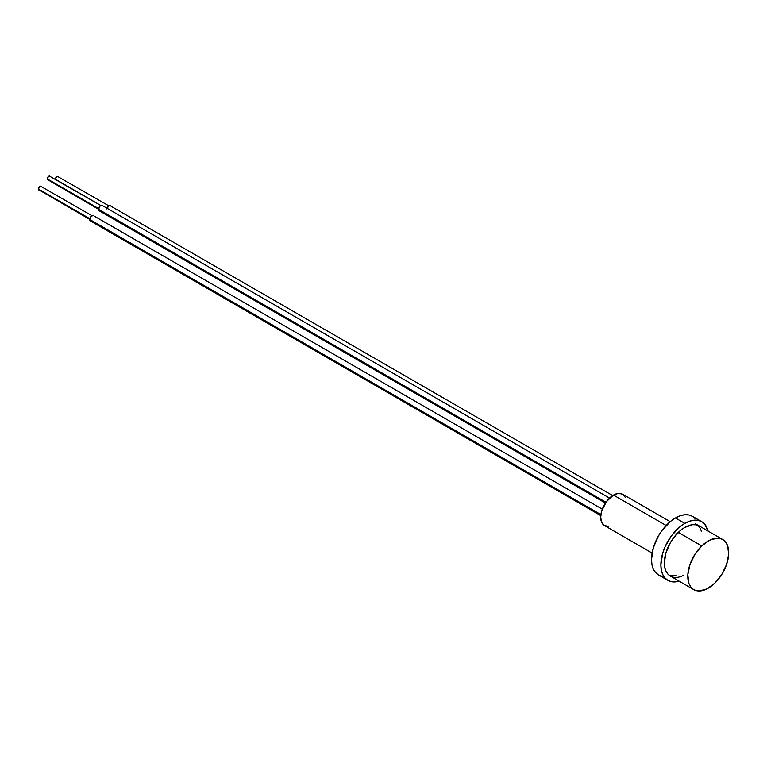 <?xml version="1.0" encoding="UTF-8"?>
<svg xmlns="http://www.w3.org/2000/svg" width="767" height="767" viewBox="0 0 767 767"><rect width="100%" height="100%" fill="white"/><g stroke="black" fill="none" stroke-linecap="round" stroke-linejoin="round"><path stroke-width="1.15" d="M670.195 521.685L622.555 494.178A18.111 10.46 120 0 0 613.495 495.079L666.168 525.491L613.495 495.079A18.111 10.46 120 0 0 601.664 511.033A18.111 10.46 120 0 0 604.444 525.548L601.664 522.356L600.686 517.255L601.664 511.033L606.381 501.676L613.495 495.079L618.394 493.373L622.555 494.178L625.326 497.371M608.595 526.354L604.444 525.548L652.084 553.055M701.738 545.922L678.306 532.394L701.738 545.922L709.657 540.179L717.356 538.146L720.759 538.645L723.674 540.141L725.994 542.576L727.634 545.855L728.65 554.416L726.56 564.512L721.67 574.627L714.748 583.208A28.935 16.701 -60 0 1 693.771 589.622A28.935 16.701 -60 0 1 701.738 545.922A28.935 16.701 -60 0 1 722.706 539.508A28.935 16.701 -60 0 1 714.748 583.208L706.829 588.951L699.12 590.973L695.727 590.475L692.812 588.979L690.482 586.554L688.843 583.275L687.826 574.713L689.926 564.608L694.806 554.503L701.738 545.922M684.816 523.391L675.439 517.974A33.863 19.549 120 0 0 653.321 547.82A33.863 19.549 120 0 0 658.508 574.953L655.536 572.489L653.321 568.98L651.96 564.579L651.499 559.45L653.321 547.82L658.508 535.855L662.142 530.323L670.77 521.205L675.439 517.974L684.816 523.391L680.147 526.613L671.509 535.73L664.903 547.168L662.688 553.228L660.866 564.867L661.327 569.996L662.688 574.397L664.903 577.896L667.884 580.37A33.863 19.549 -60 0 1 662.688 553.228A33.863 19.549 -60 0 1 684.816 523.391A33.863 19.549 -60 0 1 701.747 521.713L698.114 520.362L693.982 520.199L689.485 521.224L684.816 523.391M679.15 581.175A33.863 19.549 -60 0 1 667.884 580.37L671.509 581.712L679.15 581.175M684.816 527.418A28.935 16.701 -60 0 1 699.283 525.98L696.177 524.829L692.639 524.695L684.816 527.418A28.935 16.701 -60 0 0 665.909 552.911A28.935 16.701 -60 0 0 670.348 576.094L667.808 573.984L665.909 570.993L664.749 567.235L664.356 562.853L665.909 552.911L670.348 542.681L673.445 537.955L680.828 530.17L684.816 527.418M668.872 575.049A28.935 16.701 120 0 0 676.283 575.145M701.422 531.598A28.935 16.701 120 0 0 697.634 525.222M683.387 575.432A28.935 16.701 -60 0 1 670.348 576.094L693.713 589.583M708.085 531.061L704.729 524.177L701.747 521.713A33.863 19.549 -60 0 1 708.085 531.061M701.747 521.713L692.38 516.296A33.863 19.549 120 0 0 675.439 517.974L680.118 515.808L684.605 514.791L688.747 514.954L692.38 516.296L695.353 518.77M662.142 576.305L658.508 574.953L667.884 580.37M106.891 208.624L108.962 205.834L110.544 205.671A3.164 1.831 120 0 0 106.814 208.931M612.68 495.578L111.033 206.237M55.377 179.238L100.803 205.47L55.377 179.238L56.317 177.072L57.985 176.487A2.157 1.246 120 0 0 56.317 177.072A2.157 1.246 120 0 0 55.377 179.238L55.492 179.852M108.885 205.872L58.321 176.87M98.569 209.343L605.949 502.27L98.569 209.343L99.95 206.15L102.385 205.307A3.164 1.831 120 0 0 99.95 206.15A3.164 1.831 120 0 0 98.569 209.343A3.164 1.831 120 0 0 99.221 210.791L98.569 209.343M609.525 498.099L102.874 205.863M47.218 178.874L98.655 208.576L47.218 178.874A2.157 1.246 120 0 0 47.669 179.862L47.669 177.369L49.826 176.122A2.157 1.246 120 0 0 48.168 176.698A2.157 1.246 120 0 0 47.218 178.874M48.168 179.957L98.569 209.257M100.726 205.508L50.162 176.506M89.701 219.458L600.877 514.59L89.701 219.458L91.081 216.275L93.516 215.431A3.164 1.831 120 0 0 91.081 216.275A3.164 1.831 120 0 0 89.701 219.458A3.164 1.831 120 0 0 90.353 220.915L89.701 219.458M602.296 509.163L94.005 215.987M38.35 188.998L89.787 218.691L38.35 188.998A2.157 1.246 120 0 0 38.801 189.986L38.801 187.493L40.958 186.247A2.157 1.246 120 0 0 39.29 186.822A2.157 1.246 120 0 0 38.35 188.998M39.29 190.082L89.701 219.372M91.858 215.632L41.293 186.621M695.64 523.88L722.706 539.508M99.221 210.791L605.422 503.047M90.353 220.915L600.762 515.597"/></g></svg>

